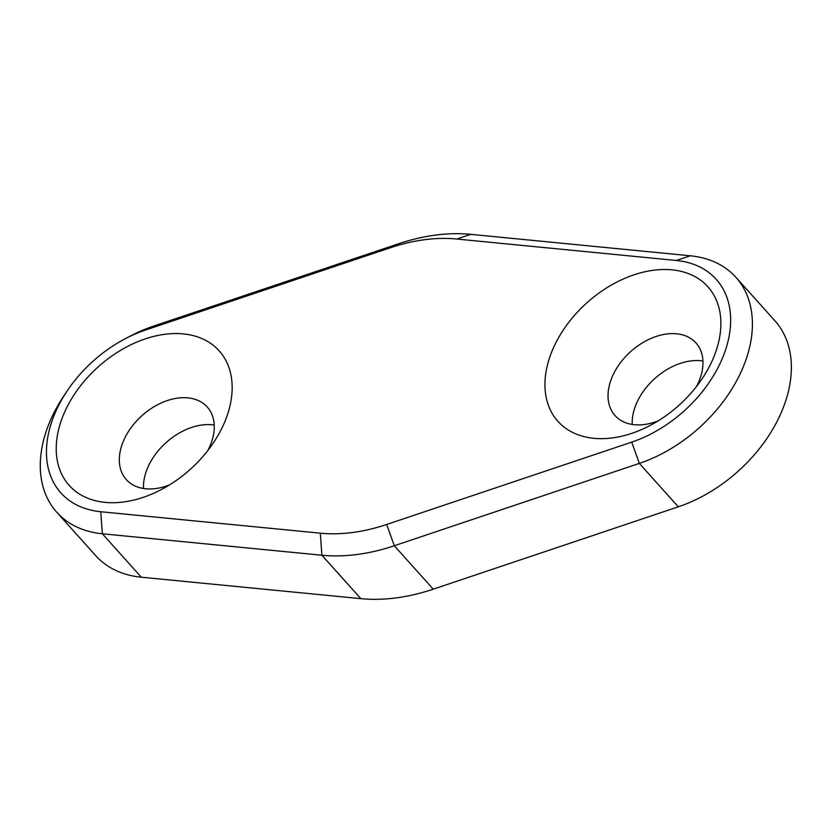 <?xml version="1.0" encoding="UTF-8"?>
<svg xmlns="http://www.w3.org/2000/svg" width="833" height="833" viewBox="0 0 833 833"><rect width="100%" height="100%" fill="white"/><g stroke="black" fill="none" stroke-linecap="round" stroke-linejoin="round"><path stroke-width="1.25" d="M49.168 430.588A111.934 76.542 -41.9 0 0 100.762 511.733L320.309 533.182A175.888 120.285 -41.9 0 0 386.679 524.478L631.716 442.136A111.934 76.542 -41.9 0 0 727.938 341.624A111.934 76.542 -41.9 0 0 676.344 260.479L456.796 239.029A175.888 120.285 -41.9 0 0 390.427 247.734L145.39 330.076A111.934 76.542 -41.9 0 0 125.335 338.677A111.934 76.542 -41.9 0 0 67.234 390.802A111.934 76.542 -41.9 0 0 49.168 430.588M125.335 338.677L130.427 336.011A127.918 87.475 138.1 0 1 153.345 326.182L398.382 243.83A191.882 131.218 138.1 0 1 470.791 234.344L690.338 255.793A127.918 87.475 138.1 0 1 735.924 277.337A127.918 87.475 138.1 0 1 737.851 378.505A127.918 87.475 138.1 0 1 639.338 463.398L394.301 545.75A191.882 131.218 138.1 0 1 321.902 555.236L102.355 533.786A127.918 87.475 138.1 0 1 56.769 512.243A127.918 87.475 138.1 0 1 43.378 441.053A127.918 87.475 138.1 0 1 64.037 395.571L67.234 390.802M58.664 429.349A100.741 68.889 -41.9 0 0 161.165 489.648A100.741 68.889 -41.9 0 0 213.456 442.739A100.741 68.889 -41.9 0 0 229.721 406.931A100.741 68.889 -41.9 0 0 164.788 334.293A100.741 68.889 -41.9 0 0 58.664 429.349M207.761 450.611A54.364 37.173 -41.9 0 0 212.946 437.273A54.364 37.173 -41.9 0 0 207.25 407.014A54.364 37.173 -41.9 0 0 159.363 403.849A54.364 37.173 -41.9 0 0 120.629 449.372A54.364 37.173 -41.9 0 0 126.324 479.621A54.364 37.173 -41.9 0 0 169.609 484.837M214.216 425.059A54.364 37.173 -41.9 0 0 144.786 476.289A54.364 37.173 -41.9 0 0 143.505 488.502M547.385 365.281A100.741 68.889 -41.9 0 0 649.886 425.59A100.741 68.889 -41.9 0 0 702.167 378.682A100.741 68.889 -41.9 0 0 718.442 342.863A100.741 68.889 -41.9 0 0 653.509 270.236A100.741 68.889 -41.9 0 0 547.385 365.281M696.482 386.554A54.364 37.173 -41.9 0 0 701.667 373.205A54.364 37.173 -41.9 0 0 695.971 342.957A54.364 37.173 -41.9 0 0 648.084 339.781A54.364 37.173 -41.9 0 0 609.35 385.304A54.364 37.173 -41.9 0 0 615.035 415.563A54.364 37.173 -41.9 0 0 658.33 420.78M702.937 361.001A54.364 37.173 -41.9 0 0 633.496 412.231A54.364 37.173 -41.9 0 0 632.226 424.445M56.769 512.243L95.722 555.663A127.918 87.475 -41.9 0 0 141.308 577.207L360.856 598.656A191.882 131.218 -41.9 0 0 433.254 589.17L678.301 506.818A127.918 87.475 -41.9 0 0 776.804 421.925A127.918 87.475 -41.9 0 0 774.877 320.757L735.924 277.337M100.762 511.733L102.355 533.786L141.308 577.207M386.679 524.478L394.301 545.75L433.254 589.17M320.309 533.182L321.902 555.236L360.856 598.656M631.716 442.136L639.338 463.398L678.301 506.818M398.382 243.83L390.427 247.734M145.39 330.076L153.345 326.182M470.791 234.344L456.796 239.029M690.338 255.793L676.344 260.479"/></g></svg>

